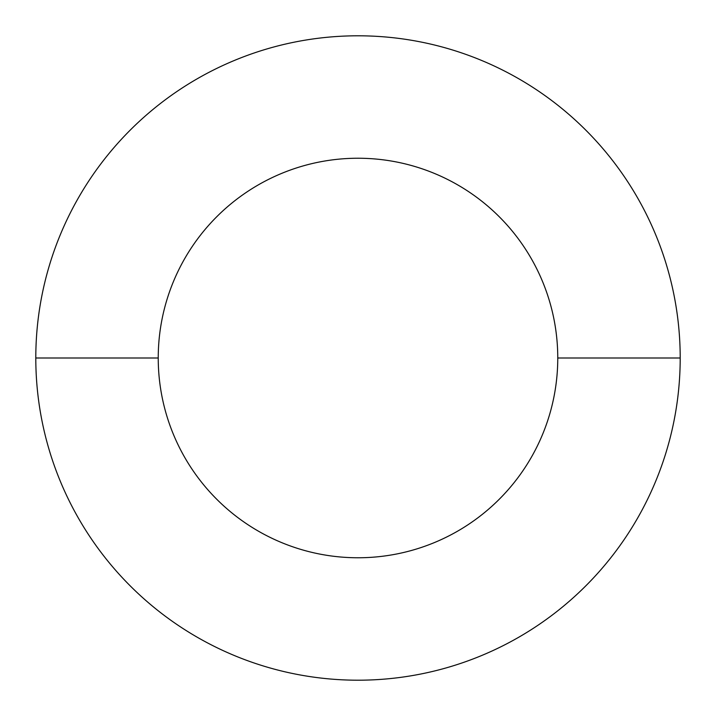 <?xml version="1.0" encoding="UTF-8"?>
<svg xmlns="http://www.w3.org/2000/svg" width="716" height="716" viewBox="0 0 716 716"><rect width="100%" height="100%" fill="white"/><g stroke="black" fill="none" stroke-linecap="round" stroke-linejoin="round"><path stroke-width="1.07" d="M35.8 358L158.236 358A199.764 199.764 0 0 1 358 158.236A199.764 199.764 0 0 1 557.764 358L680.2 358A322.2 322.2 0 0 0 358 35.8A322.2 322.2 0 0 0 35.8 358A322.2 322.2 0 0 0 358 680.2A322.2 322.2 0 0 0 680.2 358M557.764 358A199.764 199.764 0 0 1 358 557.764A199.764 199.764 0 0 1 158.236 358"/></g></svg>
